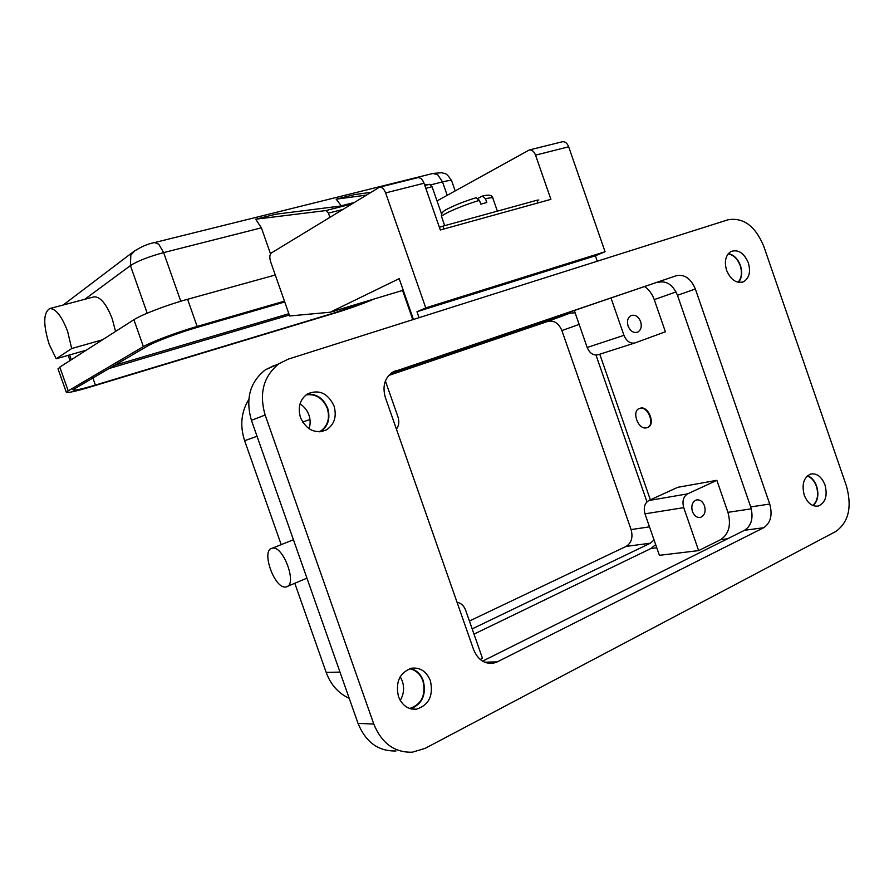 <?xml version="1.0" encoding="UTF-8"?>
<svg xmlns="http://www.w3.org/2000/svg" width="894" height="894" viewBox="0 0 894 894"><rect width="100%" height="100%" fill="white"/><g stroke="black" fill="none" stroke-linecap="round" stroke-linejoin="round"><path stroke-width="1.34" d="M478.122 198.256L482.402 196.065L485.509 198.77L486.805 202.513L480.782 204.145L479.475 200.379L475.91 197.831M538.87 200.01L536.959 200.245L537.897 202.949M646.586 427.801L646.753 427.757C655.559 425.879 648.351 405.652 639.847 408.39L639.791 408.413C631.03 410.301 638.048 430.327 646.586 427.801M639.501 408.502L640.327 408.2C648.619 405.496 655.961 425.063 647.547 427.466M272.223 548.234L272.189 548.245C260.556 549.721 274.581 589.414 285.856 586.956L286.125 586.911C297.937 585.615 283.331 544.949 272.223 548.234M640.64 321.605C642.004 326.556 641.032 330.054 637.735 332.099C633.634 333.328 630.426 331.328 628.102 326.087C626.75 321.181 627.689 317.683 630.929 315.627C635.064 314.33 638.294 316.331 640.64 321.605M704.494 505.803C705.958 511.636 704.64 515.503 700.55 517.369C696.996 517.95 694.28 515.994 692.425 511.536C690.973 505.736 692.269 501.88 696.292 499.981C699.89 499.366 702.628 501.31 704.494 505.803M807.271 475.954C811.372 477.485 814.423 480.938 816.412 486.314C818.792 494.673 817.585 501.065 812.78 505.49M409.597 668.734C415.855 670.008 420.303 674.076 422.94 680.926C426.047 695.208 421.633 704.394 409.687 708.495M400.221 700.393C403.809 694.381 404.501 687.944 402.322 681.083L400.21 676.736M306.061 394.88C315.805 393.673 322.89 398.165 327.316 408.357C330.165 418.604 327.696 426.349 319.896 431.601L319.527 431.802M309.045 428.74C310.542 424.292 310.509 419.722 308.922 415.039C307.156 410.201 304.183 406.513 300.004 403.965M728.141 253.907C733.561 254.946 737.595 258.869 740.232 265.686C742.333 272.569 741.629 278.112 738.098 282.292M824.972 484.861C827.699 495.645 825.52 502.696 818.412 506.004C812.311 506.909 807.584 503.288 804.254 495.153C801.549 484.459 803.672 477.43 810.612 474.055C816.814 473.027 821.597 476.625 824.972 484.861M813.149 505.635C817.887 501.053 819.049 494.572 816.635 486.191C814.657 480.838 811.64 477.34 807.561 475.697M430.383 680.703C433.601 695.577 428.986 705.064 416.548 709.165C408.212 709.758 402.188 705.556 398.456 696.549C395.282 682.033 399.652 672.59 411.564 668.209C420.247 667.237 426.516 671.405 430.383 680.703M410.614 708.786C422.247 704.148 426.472 694.817 423.287 680.759C420.761 674.121 416.503 670.019 410.514 668.455M334.021 405.932C336.96 416.503 334.423 424.482 326.399 429.891C315.135 434.171 306.486 430.048 300.462 417.52C297.59 407.295 299.915 399.439 307.413 393.941C318.946 389.102 327.819 393.092 334.021 405.932M320.588 431.713C328.187 426.248 330.556 418.414 327.685 408.234C323.427 398.255 316.51 393.595 306.921 394.265M748.323 262.791C750.837 271.798 749.284 278.101 743.652 281.711C736.533 283.823 730.834 280.023 726.576 270.312C724.095 261.406 725.582 255.125 731.057 251.482C738.276 249.202 744.031 252.98 748.323 262.791M738.5 282.37C741.919 278.068 742.579 272.48 740.467 265.596C737.841 258.791 733.818 254.79 728.398 253.594M58.11 369.166L59.797 367.11L86.305 350.157L56.177 358.785L49.148 344.224C43.091 324.5 43.303 312.621 49.773 308.564C55.797 308.586 61.742 316.163 67.598 331.305L71.688 348.537L102.542 339.776L133.899 319.717C141.397 314.722 167.58 304.731 187.584 299.278L275.285 275.006M115.561 331.451L112.298 318.957C106.52 304.105 100.474 296.73 94.138 296.819L93.646 296.953M354.024 202.547L339.843 206.134L275.665 214.236L255.695 219.209L261.394 227.814L270.524 253.851M370.731 192.366L354.706 194.557L336.155 199.172L341.24 205.776M474.01 634.125L650.888 548.547L655.671 544.614M650.351 499.847L599.773 354.214M389.717 374.396L570.417 313.034L575.144 312.855M595.985 355.086L646.965 501.847M654.05 539.954L650.396 543.194L472.166 628.884M469.417 621.017L626.113 546.402C631.499 542.96 633.153 537.35 631.086 529.572L561.89 330.556C558.694 323.192 554.012 320.141 547.854 321.382L388.655 375.502M294.796 583.268L326.165 672.389C330.78 684.782 338.457 693.42 349.208 698.303M248.778 399.54C241.156 411.933 239.782 425.656 244.632 440.72L281.197 544.636M108.409 368.719L289.321 315.023M369.524 300.373L334.803 312.755L95.401 385.068C80.929 389.371 73.431 390.924 72.895 389.728L147.141 346.246C154.461 341.854 179.392 332.49 198.312 327.059L284.739 301.971M113.951 365.501L288.863 313.716M374.407 298.909C362.953 303.759 350.202 308.352 336.178 312.688L89.858 387.124C74.683 391.639 66.793 393.271 66.212 392.041L143.386 346.615C151.019 342 177.235 332.143 197.138 326.433L284.448 301.133M86.305 350.157L102.542 339.776M56.177 358.785L71.688 348.537M255.695 219.209L325.897 210.559L328.422 213.13L329.875 217.276M441.636 214.169L432.07 186.734L429.5 184.32L424.639 184.991M336.155 199.172L366.182 195.138M728.118 219.768L288.404 359.075L279.174 363.601C263.562 376.016 258.891 393.159 265.138 415.028L373.793 724.073C381.693 743.316 394.533 752.692 412.324 752.2L425.086 748.379L835.734 531.517C848.641 522.252 852.217 507.088 846.45 486.045L763.699 246.107C755.274 226.026 743.406 217.253 728.118 219.768M676.412 275.676C684.592 274.123 690.906 278.559 695.353 289.008L769.734 504.037C772.707 515.045 770.673 522.945 763.644 527.739L497.321 661.862L493.253 663.236C484.313 664.141 477.765 659.593 473.596 649.58L385.348 397.495C382.207 386.219 384.688 377.76 392.768 372.105L676.412 275.676L391.773 372.731M274.469 365.355L265.35 369.814C249.94 382.04 245.291 398.869 251.426 420.325L358.025 723.369C365.78 742.232 378.43 751.429 395.997 750.96M482.57 661.158L744.59 530.265C751.586 525.538 753.631 517.749 750.714 506.92L677.462 295.288C673.07 285.007 666.812 280.649 658.688 282.213M727.939 512.329C731.348 524.979 728.901 534.098 720.609 539.674L698.639 550.615L659.392 555.319L644.976 513.838C643.334 507.591 644.63 503.143 648.876 500.517L677.741 487.319L716.854 480.324L727.939 512.329L751.295 508.831M645.021 286.851C649.212 289.891 652.285 294.148 654.252 299.624L665.393 331.775L635.243 342.86C630.371 343.955 626.605 341.441 623.956 335.328L587.179 347.487C589.749 353.387 593.437 355.79 598.231 354.706L634.74 343.017M611.116 298.339L623.956 335.328M574.429 310.788L587.179 347.487M698.639 550.615L683.731 507.647C682.021 501.176 683.318 496.583 687.62 493.868L716.854 480.324M385.392 380.956L398.009 417.006C399.462 421.599 398.936 425.645 396.433 429.154M457.035 602.254C461.036 603.059 463.885 605.685 465.606 610.133L482.458 658.286L480.167 659.426M597.27 261.227L595.382 255.785L416.973 311.738L419.051 317.683M595.382 255.785L605.07 251.75L425.767 307.882L416.973 311.738M437.021 200.938L529.315 149.968C531.964 149.7 534.042 151.421 535.54 155.143L550.894 199.351L440.317 229.982L424.024 183.236C422.46 179.303 420.403 177.437 417.878 177.66L417.666 177.705M412.793 319.672L402.579 290.427L330.177 312.229L289.656 315.973L270.614 261.707C269.351 257.461 269.597 254.544 271.363 252.957L379.514 187.192C381.984 186.991 384.018 188.902 385.616 192.914L425.767 307.882M605.07 251.75L568.673 146.795C567.187 143.141 565.109 141.453 562.427 141.733L562.192 141.8M413.441 319.46L399.182 278.649L330.177 312.229M402.579 290.427L403.194 290.137M443.893 228.987L442.91 226.148L536.959 200.245M442.91 226.148L439.39 227.299M441.759 217.22L441.513 216.527C442.273 214.091 463.897 204.86 479.475 200.379M135.15 250.376L130.803 255.192L130.423 265.585C137.575 261.026 148.65 256.69 163.647 252.6L261.394 227.814M154.584 242.565L158.763 244.196L163.647 252.6L180.778 301.244M430.874 184.834L442.519 181.873L437.624 174.643L432.785 173.492M561.89 330.556L579.167 324.41M547.854 321.382L570.417 313.034M631.086 529.572L649.502 526.857M626.113 546.402L650.396 543.194M326.165 672.389L339.999 672.109M244.632 440.72L257.025 436.261M95.401 385.068L92.82 377.76M334.803 312.755L334.188 311.023M133.899 319.717L143.386 346.615M59.797 367.11L68.089 390.522M187.584 299.278L197.138 326.433M447.19 195.294L442.519 181.873C448.967 180.297 452.085 180.13 451.861 181.381L455.169 190.88M84.751 299.311L130.423 265.585L147.208 313.191M71.296 359.757L69.598 354.94M325.897 210.559L351.543 204.055M424.818 185.516L429.5 184.32M328.422 213.13L342.603 209.509M425.801 188.332L432.07 186.734M485.509 198.77C491.074 197.485 493.577 197.44 493.007 198.613L497.366 211.152M373.793 724.073L358.025 723.369M265.138 415.028L251.426 420.325M769.734 504.037L750.714 506.92M695.353 289.008L677.462 295.288M763.644 527.739L744.59 530.265M497.321 661.862L484.626 662.208M395.517 370.854L394.511 371.233M727.526 538.791L720.609 539.674M676.009 291.925L654.252 299.624M309.972 419.465L302.641 422.08M656.777 547.787L650.888 548.547M683.731 507.647L644.976 513.838M687.62 493.868L648.876 500.517M424.024 183.236L385.616 192.914M568.673 146.795L535.54 155.143M444.698 225.657L441.513 216.527C440.954 213.644 442.72 211.23 446.832 209.285C455.415 204.882 465.238 201.016 476.29 197.686M293.433 539.741L272.189 548.245M636.595 332.479L637.735 332.099M699.421 517.548L700.561 517.369M319.896 431.601L319.292 431.802M818.412 506.004L816.624 506.261M416.548 709.165L411.709 709.043M326.399 429.891L321.169 431.646M743.652 281.711L741.886 282.314M49.773 308.564L94.138 296.819M451.66 180.8C445.704 171.492 444.877 174.162 441.815 172.698L433.054 173.425L154.807 242.509C147.745 243.794 140.492 246.979 133.038 252.03L63.172 305.022M57.987 368.797L66.212 392.041M70.011 360.584L68.156 355.354M482.402 196.065C488.672 194.411 492.125 195.026 492.784 197.909M279.174 363.601L265.35 369.814M493.253 663.236L488.761 663.348M306.944 578.161L287.555 586.308M417.878 177.66L379.514 187.192M562.427 141.733L529.315 149.968"/></g></svg>
